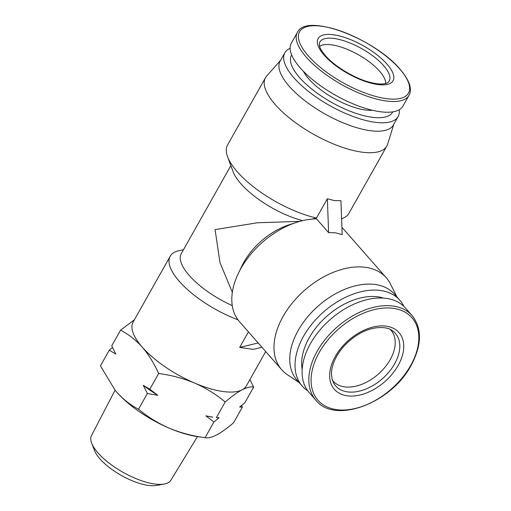 <?xml version="1.0" encoding="UTF-8"?>
<svg xmlns="http://www.w3.org/2000/svg" width="511" height="511" viewBox="0 0 511 511"><rect width="100%" height="100%" fill="white"/><g stroke="black" fill="none" stroke-linecap="round" stroke-linejoin="round"><path stroke-width="0.77" d="M197.444 436.586L170.891 480.212A45.556 16.818 -150.6 0 1 164.127 484.077L156.334 485.45A38.849 14.346 -150.6 0 1 148.056 485.367A38.849 14.346 -150.6 0 1 94.586 450.657L91.725 443.28A45.556 16.818 -150.6 0 1 91.52 435.493L115.084 390.174M164.127 484.077A45.556 16.818 -150.6 0 1 154.424 483.981A45.556 16.818 -150.6 0 1 91.725 443.28M319.611 46.29A38.529 14.225 -150.6 0 1 347.601 49.478A38.529 14.225 -150.6 0 1 379.539 71.15A38.529 14.225 -150.6 0 1 385.645 83.497M390.327 329.538A38.529 24.643 -41.3 0 1 390.96 330.208A38.529 24.643 -41.3 0 1 384.943 367.275A38.529 24.643 -41.3 0 1 344.433 386.84A38.529 24.643 -41.3 0 1 333.063 381.078A38.529 24.643 -41.3 0 1 332.476 380.363M205.869 415.858A70.409 25.997 29.4 0 0 212.78 417.142L205.869 415.858L213.917 421.99L205.077 437.678C192.538 436.043 180.562 432.868 169.154 428.148A64.993 23.998 -150.6 0 0 197.329 436.566L205.077 437.678C208.028 438.259 211.886 437.346 216.67 434.931C221.589 432.274 227.216 428.224 233.553 422.789L242.386 407.107L239.646 407.012L244.833 402.764L253.673 387.083C250.729 386.501 246.864 387.415 242.086 389.829A64.993 23.998 -150.6 0 1 222.745 391.464A64.993 23.998 -150.6 0 1 194.57 383.039A64.993 23.998 -150.6 0 1 142.256 347.141A64.993 23.998 -150.6 0 1 133.141 322.019L170.208 256.241A64.993 23.998 -150.6 0 1 179.546 250.562L183.423 249.802M265.714 351.542L246.391 385.831A64.993 23.998 -150.6 0 1 242.086 389.829C237.161 392.486 231.534 396.536 225.198 401.972C216.044 394.326 205.837 388.015 194.57 383.039C183.162 378.319 171.185 375.144 158.646 373.509C154.13 363.436 148.669 354.647 142.256 347.141C135.696 339.879 128.465 334.226 120.564 330.17L134.412 319.758M297.364 32.468L291.315 43.199A64.067 23.653 29.4 0 0 315.67 82.137A64.067 23.653 29.4 0 0 379.641 111.647A64.067 23.653 29.4 0 0 402.949 106.096L408.992 95.365A64.067 23.653 29.4 0 1 385.684 100.916A64.067 23.653 29.4 0 1 306.345 57.226A64.067 23.653 29.4 0 1 297.364 32.468C306.191 12.27 374.531 38.676 400.049 69.183C409.509 80.38 412.492 89.106 408.992 95.365M261.958 347.263L253.245 349.358L239.672 347.423L248.435 331.869M237.973 319.809A64.993 23.998 -150.6 0 1 170.208 256.241M213.917 421.99L219.104 417.749L216.364 417.653L225.198 401.972M412.153 315.651L405.434 307.999A64.067 40.969 138.7 0 0 386.527 298.411A64.067 40.969 138.7 0 0 319.171 330.943A64.067 40.969 138.7 0 0 309.174 392.563L315.894 400.222C334.769 424.603 391.394 403.192 411.119 365.339C421.882 345.155 422.227 328.586 412.153 315.651A64.067 40.969 138.7 0 0 393.253 306.063A64.067 40.969 138.7 0 0 317.19 351.249A64.067 40.969 138.7 0 0 315.894 400.222M303.445 71.348A45.498 16.799 29.4 0 0 365.135 109.942A45.498 16.799 29.4 0 0 372.589 110.306M393.847 124.141L387.645 144.153A69.637 25.71 -150.6 0 1 386.833 146.044A69.637 25.71 -150.6 0 1 361.501 152.08A69.637 25.71 -150.6 0 1 275.257 104.589A69.637 25.71 -150.6 0 1 265.496 77.672L227.58 144.958A69.637 25.71 29.4 0 0 227.561 156.673A69.637 25.71 29.4 0 0 316.481 218.031L327.359 198.734L334.175 200.568L340.933 200.676L342.185 234.6L335.363 232.767L328.605 232.658L316.513 218.893A69.637 44.534 -41.3 0 0 296.399 222.406A69.637 44.534 -41.3 0 0 238.33 273.417A69.637 44.534 -41.3 0 0 239.499 321.706L281.663 369.696A69.637 44.534 -41.3 0 1 292.535 302.716A69.637 44.534 -41.3 0 1 365.748 267.355A69.637 44.534 -41.3 0 1 386.297 277.773A69.637 44.534 -41.3 0 1 390.455 283.982L396.887 296.859M265.496 77.672A69.637 25.71 -150.6 0 1 266.691 76.005L280.596 60.33M299.229 382.656L287.284 374.62A69.637 44.534 -41.3 0 1 281.663 369.696M398.114 116.565L393.381 124.971A64.993 23.998 -150.6 0 1 369.734 130.605A64.993 23.998 -150.6 0 1 289.239 86.276A64.993 23.998 -150.6 0 1 280.13 61.16L284.863 52.754A64.993 23.998 29.4 0 0 293.972 77.876A64.993 23.998 29.4 0 0 374.467 122.199A64.993 23.998 29.4 0 0 398.114 116.565A64.993 23.998 29.4 0 0 399.193 109.763M307.801 390.87A64.993 41.563 -41.3 0 1 302.199 386.035L296.929 380.037A64.993 41.563 -41.3 0 1 307.079 317.523A64.993 41.563 -41.3 0 1 375.413 284.518A64.993 41.563 -41.3 0 1 394.588 294.247L399.851 300.238A64.993 41.563 -41.3 0 1 403.926 306.421M291.66 54.901A58.03 21.424 29.4 0 0 299.625 77.608A58.03 21.424 29.4 0 0 352.737 112.209A58.03 21.424 29.4 0 0 392.761 111.871M290.127 48.309A64.993 23.998 29.4 0 0 284.863 52.754M302.199 386.035A64.993 41.563 -41.3 0 1 312.342 323.52A64.993 41.563 -41.3 0 1 380.676 290.516A64.993 41.563 -41.3 0 1 399.851 300.238M383.563 298.092A58.03 37.111 138.7 0 0 378.121 296.859A58.03 37.111 138.7 0 0 324.287 318.596A58.03 37.111 138.7 0 0 302.167 369.6M115.16 390.27L116.84 392.244C123.394 399.5 130.624 405.159 138.526 409.215C147.679 416.861 157.886 423.172 169.154 428.148A64.993 23.998 -150.6 0 1 116.84 392.244A64.993 23.998 -150.6 0 1 115.16 390.27A64.993 23.998 -150.6 0 1 114.86 389.899M115.116 390.212L100.443 365.87L109.284 350.188L112.509 347.512M109.284 350.188L115.812 354.059L111.73 345.851L120.564 330.17M138.526 409.215L147.36 393.534L157.854 395.329L149.806 389.197L158.646 373.509M149.806 389.197L143.278 385.326L147.36 393.534M249.943 379.532L253.673 387.083M242.386 407.107L241.607 405.44M143.278 385.326A70.409 25.997 29.4 0 0 157.854 395.329M232.269 305.629A56.638 20.913 -150.6 0 1 181.296 253.577L230.851 165.634M239.672 347.423L258.176 342.964M341.597 218.727A69.637 25.71 29.4 0 0 348.924 213.33L386.833 146.044M302.614 220.643A56.638 20.913 -150.6 0 1 232.959 171.389L227.561 156.673M232.345 292.324L219.992 262.673L215.08 229.611L257.429 222.77L299.842 221.359M296.399 222.406L288.945 224.853A56.638 36.224 138.7 0 0 241.722 266.346L238.33 273.417M386.297 277.773L344.133 229.784A69.637 44.534 138.7 0 0 341.923 227.529M327.359 198.734L328.605 232.658M316.481 218.031L311.819 219.123M319.49 42.898A39.762 14.685 -150.6 0 1 346.286 41.576A39.762 14.685 -150.6 0 1 383.62 65.625A39.762 14.685 -150.6 0 1 388.609 81.843C387.747 83.076 383.288 85.899 369.185 82.13C353.912 78.049 334.386 66.168 325.354 55.59C321.873 51.522 319.899 48.168 319.432 45.536L319.49 42.898M387.012 64.137A42.988 15.873 29.4 0 0 333.772 34.818A42.988 15.873 29.4 0 0 324.159 55.156A42.988 15.873 29.4 0 0 377.399 84.475A42.988 15.873 29.4 0 0 387.012 64.137M347.416 391.873A39.762 25.429 -41.3 0 1 333.542 382.835L332.086 379.034L331.467 374.033C331.441 368.52 333.178 362.618 336.666 356.327C341.885 347.282 349.217 339.911 358.665 334.2C372.889 325.481 387.875 326.388 392.646 330.911A39.762 25.429 -41.3 0 1 394.626 363.826A39.762 25.429 -41.3 0 1 347.416 391.873M335.273 356.493A42.988 27.492 138.7 0 0 347.09 395.789A42.988 27.492 138.7 0 0 398.133 365.467A42.988 27.492 138.7 0 0 386.316 326.171A42.988 27.492 138.7 0 0 335.273 356.493M399.723 68.966A62.534 23.091 29.4 0 0 322.281 26.323A62.534 23.091 29.4 0 0 308.299 55.903A62.534 23.091 29.4 0 0 385.741 98.553A62.534 23.091 29.4 0 0 399.723 68.966M319.241 352.462A62.534 39.992 138.7 0 0 336.423 409.618A62.534 39.992 138.7 0 0 410.665 365.518A62.534 39.992 138.7 0 0 393.483 308.363A62.534 39.992 138.7 0 0 319.241 352.462"/></g></svg>
